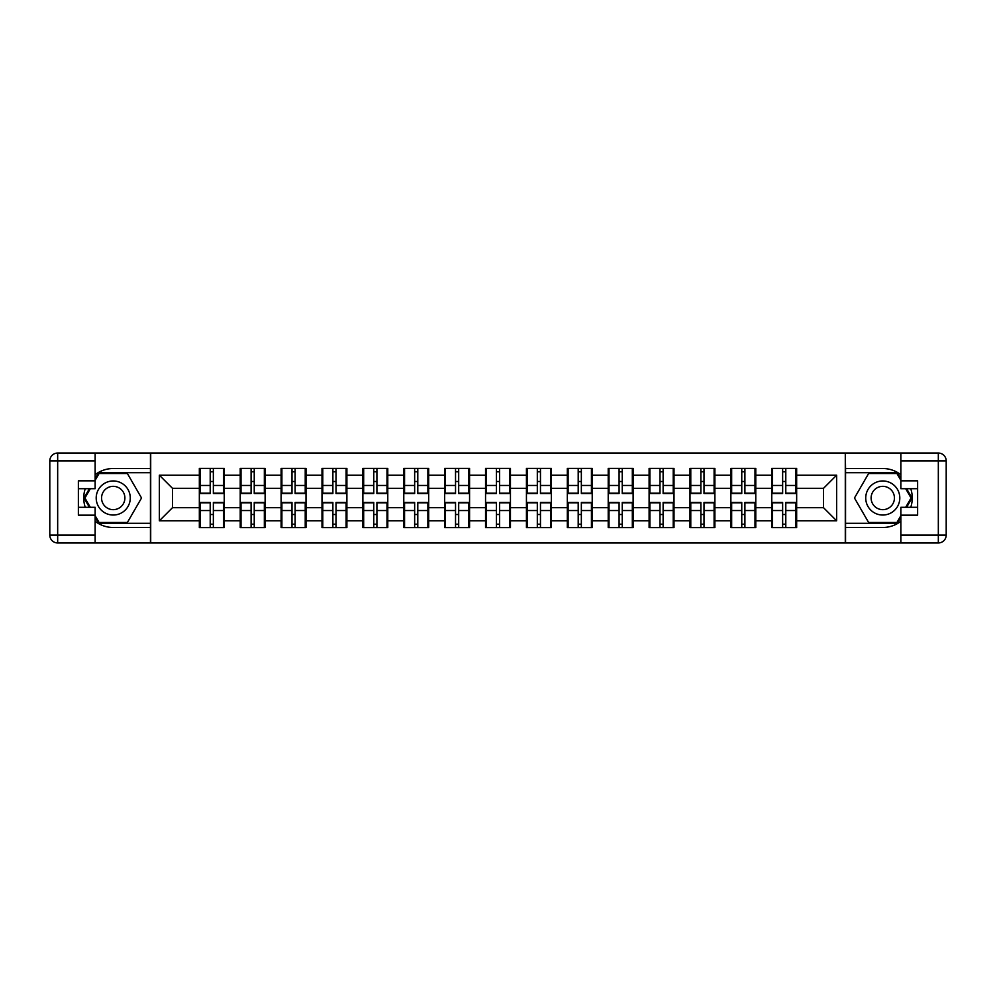 <?xml version="1.0" encoding="UTF-8"?>
<svg xmlns="http://www.w3.org/2000/svg" width="996" height="996" viewBox="0 0 996 996"><rect width="100%" height="100%" fill="white"/><g stroke="black" fill="none" stroke-linecap="round" stroke-linejoin="round"><path stroke-width="1.49" d="M95.143 521.294A29.482 29.482 0 0 0 113.233 527.482L150.446 527.482L150.446 542.957L845.554 542.957L845.554 527.482L882.767 527.482A29.482 29.482 0 0 0 900.857 521.294M796.663 514.646L795.879 514.646M772.56 514.646L771.763 514.646M771.763 481.354L772.56 481.354M795.879 481.354L796.663 481.354M796.663 477.943L795.879 477.943M772.56 477.943L771.763 477.943M771.763 518.057L772.56 518.057M795.879 518.057L796.663 518.057M755.777 514.646L754.993 514.646M731.662 514.646L730.877 514.646M730.877 481.354L731.662 481.354M754.993 481.354L755.777 481.354M755.777 477.943L754.993 477.943M731.662 477.943L730.877 477.943M730.877 518.057L731.662 518.057M754.993 518.057L755.777 518.057M714.891 514.646L714.107 514.646M690.776 514.646L689.991 514.646M689.991 481.354L690.776 481.354M714.107 481.354L714.891 481.354M714.891 477.943L714.107 477.943M690.776 477.943L689.991 477.943M689.991 518.057L690.776 518.057M714.107 518.057L714.891 518.057M674.006 514.646L673.221 514.646M649.89 514.646L649.106 514.646M649.106 481.354L649.89 481.354M673.221 481.354L674.006 481.354M674.006 477.943L673.221 477.943M649.89 477.943L649.106 477.943M649.106 518.057L649.89 518.057M673.221 518.057L674.006 518.057M633.12 514.646L632.323 514.646M609.004 514.646L608.22 514.646M608.22 481.354L609.004 481.354M632.323 481.354L633.12 481.354M633.12 477.943L632.323 477.943M609.004 477.943L608.22 477.943M608.22 518.057L609.004 518.057M632.323 518.057L633.12 518.057M592.222 514.646L591.437 514.646M568.118 514.646L567.322 514.646M567.322 481.354L568.118 481.354M591.437 481.354L592.222 481.354M592.222 477.943L591.437 477.943M568.118 477.943L567.322 477.943M567.322 518.057L568.118 518.057M591.437 518.057L592.222 518.057M551.336 514.646L550.551 514.646M527.22 514.646L526.436 514.646M526.436 481.354L527.22 481.354M550.551 481.354L551.336 481.354M551.336 477.943L550.551 477.943M527.22 477.943L526.436 477.943M526.436 518.057L527.22 518.057M550.551 518.057L551.336 518.057M510.45 514.646L509.666 514.646M486.334 514.646L485.55 514.646M485.55 481.354L486.334 481.354M509.666 481.354L510.45 481.354M510.45 477.943L509.666 477.943M486.334 477.943L485.55 477.943M485.55 518.057L486.334 518.057M509.666 518.057L510.45 518.057M469.564 514.646L468.78 514.646M445.449 514.646L444.664 514.646M444.664 481.354L445.449 481.354M468.78 481.354L469.564 481.354M469.564 477.943L468.78 477.943M445.449 477.943L444.664 477.943M444.664 518.057L445.449 518.057M468.78 518.057L469.564 518.057M428.678 514.646L427.882 514.646M404.563 514.646L403.778 514.646M403.778 481.354L404.563 481.354M427.882 481.354L428.678 481.354M428.678 477.943L427.882 477.943M404.563 477.943L403.778 477.943M403.778 518.057L404.563 518.057M427.882 518.057L428.678 518.057M387.78 514.646L386.996 514.646M363.677 514.646L362.88 514.646M362.88 481.354L363.677 481.354M386.996 481.354L387.78 481.354M387.78 477.943L386.996 477.943M363.677 477.943L362.88 477.943M362.88 518.057L363.677 518.057M386.996 518.057L387.78 518.057M346.894 514.646L346.11 514.646M322.779 514.646L321.994 514.646M321.994 481.354L322.779 481.354M346.11 481.354L346.894 481.354M346.894 477.943L346.11 477.943M322.779 477.943L321.994 477.943M321.994 518.057L322.779 518.057M346.11 518.057L346.894 518.057M306.009 514.646L305.224 514.646M281.893 514.646L281.109 514.646M281.109 481.354L281.893 481.354M305.224 481.354L306.009 481.354M306.009 477.943L305.224 477.943M281.893 477.943L281.109 477.943M281.109 518.057L281.893 518.057M305.224 518.057L306.009 518.057M265.123 514.646L264.338 514.646M241.007 514.646L240.223 514.646M240.223 481.354L241.007 481.354M264.338 481.354L265.123 481.354M265.123 477.943L264.338 477.943M241.007 477.943L240.223 477.943M240.223 518.057L241.007 518.057M264.338 518.057L265.123 518.057M900.857 474.706A29.482 29.482 0 0 0 882.767 468.518L845.554 468.518L845.293 453.043L845.293 542.957M845.293 453.043L150.446 453.043L150.446 468.518L113.233 468.518A29.482 29.482 0 0 0 95.143 474.706M150.707 542.957L150.707 453.043M823.53 507.699L823.53 488.301L796.663 488.301L796.663 507.699L823.53 507.699L836.64 520.808L836.64 475.192L796.663 475.192L796.663 468.381L771.763 468.381L771.763 488.301L755.777 488.301L755.777 507.699L771.763 507.699L771.763 488.301M836.64 520.808L796.663 520.808L796.663 527.619L771.763 527.619L771.763 520.808L755.777 520.808L755.777 527.619L730.877 527.619L730.877 520.808L714.891 520.808L714.891 527.619L689.991 527.619L689.991 520.808L674.006 520.808L674.006 527.619L649.106 527.619L649.106 520.808L633.12 520.808L633.12 527.619L608.22 527.619L608.22 520.808L592.222 520.808L592.222 527.619L567.322 527.619L567.322 520.808L551.336 520.808L551.336 527.619L526.436 527.619L526.436 520.808L510.45 520.808L510.45 527.619L485.55 527.619L485.55 520.808L469.564 520.808L469.564 527.619L444.664 527.619L444.664 520.808L428.678 520.808L428.678 527.619L403.778 527.619L403.778 520.808L387.78 520.808L387.78 527.619L362.88 527.619L362.88 520.808L346.894 520.808L346.894 527.619L321.994 527.619L321.994 520.808L306.009 520.808L306.009 527.619L281.109 527.619L281.109 520.808L265.123 520.808L265.123 527.619L240.223 527.619L240.223 520.808L224.237 520.808L224.237 527.619L199.337 527.619L199.337 520.808L159.36 520.808L159.36 475.192L199.337 475.192L199.337 488.301L172.47 488.301L172.47 507.699L199.337 507.699L199.337 488.301M771.763 475.192L755.777 475.192L755.777 468.381L730.877 468.381L730.877 475.192L714.891 475.192L714.891 468.381L689.991 468.381L689.991 475.192L674.006 475.192L674.006 468.381L649.106 468.381L649.106 475.192L633.12 475.192L633.12 468.381L608.22 468.381L608.22 475.192L592.222 475.192L592.222 468.381L567.322 468.381L567.322 475.192L551.336 475.192L551.336 468.381L526.436 468.381L526.436 475.192L510.45 475.192L510.45 468.381L485.55 468.381L485.55 475.192L469.564 475.192L469.564 468.381L444.664 468.381L444.664 475.192L428.678 475.192L428.678 468.381L403.778 468.381L403.778 475.192L387.78 475.192L387.78 468.381L362.88 468.381L362.88 475.192L346.894 475.192L346.894 468.381L321.994 468.381L321.994 475.192L306.009 475.192L306.009 468.381L281.109 468.381L281.109 475.192L265.123 475.192L265.123 468.381L240.223 468.381L240.223 475.192L224.237 475.192L224.237 468.381L199.337 468.381L199.337 475.192M771.763 507.699L771.763 520.808M755.777 507.699L755.777 520.808M755.777 475.192L755.777 488.301M714.891 507.699L730.877 507.699L730.877 488.301L714.891 488.301L714.891 520.808M730.877 507.699L730.877 520.808M730.877 475.192L730.877 488.301M714.891 475.192L714.891 488.301M674.006 507.699L689.991 507.699L689.991 488.301L674.006 488.301L674.006 520.808M689.991 507.699L689.991 520.808M689.991 475.192L689.991 488.301M674.006 475.192L674.006 488.301M633.12 507.699L649.106 507.699L649.106 488.301L633.12 488.301L633.12 520.808M649.106 507.699L649.106 520.808M649.106 475.192L649.106 488.301M633.12 475.192L633.12 488.301M592.222 507.699L608.22 507.699L608.22 488.301L592.222 488.301L592.222 520.808M608.22 507.699L608.22 520.808M608.22 475.192L608.22 488.301M592.222 475.192L592.222 488.301M551.336 507.699L567.322 507.699L567.322 488.301L551.336 488.301L551.336 520.808M567.322 507.699L567.322 520.808M567.322 475.192L567.322 488.301M551.336 475.192L551.336 488.301M510.45 507.699L526.436 507.699L526.436 488.301L510.45 488.301L510.45 520.808M526.436 507.699L526.436 520.808M526.436 475.192L526.436 488.301M510.45 475.192L510.45 488.301M469.564 507.699L485.55 507.699L485.55 488.301L469.564 488.301L469.564 520.808M485.55 507.699L485.55 520.808M485.55 475.192L485.55 488.301M469.564 475.192L469.564 488.301M428.678 507.699L444.664 507.699L444.664 488.301L428.678 488.301L428.678 520.808M444.664 507.699L444.664 520.808M444.664 475.192L444.664 488.301M428.678 475.192L428.678 488.301M387.78 507.699L403.778 507.699L403.778 488.301L387.78 488.301L387.78 520.808M403.778 507.699L403.778 520.808M403.778 475.192L403.778 488.301M387.78 475.192L387.78 488.301M346.894 507.699L362.88 507.699L362.88 488.301L346.894 488.301L346.894 520.808M362.88 507.699L362.88 520.808M362.88 475.192L362.88 488.301M346.894 475.192L346.894 488.301M306.009 507.699L321.994 507.699L321.994 488.301L306.009 488.301L306.009 520.808M321.994 507.699L321.994 520.808M321.994 475.192L321.994 488.301M306.009 475.192L306.009 488.301M265.123 507.699L281.109 507.699L281.109 488.301L265.123 488.301L265.123 520.808M281.109 507.699L281.109 520.808M281.109 475.192L281.109 488.301M265.123 475.192L265.123 488.301M224.237 507.699L240.223 507.699L240.223 488.301L224.237 488.301L224.237 520.808M240.223 507.699L240.223 520.808M240.223 475.192L240.223 488.301M224.237 475.192L224.237 488.301M224.237 514.646L223.44 514.646M200.121 514.646L199.337 514.646M199.337 481.354L200.121 481.354M223.44 481.354L224.237 481.354M224.237 477.943L223.44 477.943M200.121 477.943L199.337 477.943M199.337 518.057L200.121 518.057M223.44 518.057L224.237 518.057M199.337 507.699L199.337 520.808M172.47 507.699L159.36 520.808M159.36 475.192L172.47 488.301M796.663 507.699L796.663 520.808M796.663 475.192L796.663 488.301M836.64 475.192L823.53 488.301M223.44 468.381L223.44 493.543L213.356 493.543L213.356 468.381M210.206 468.381L210.206 493.543L200.121 493.543L200.121 468.381M210.206 471.793L213.356 471.793M213.356 481.491L210.206 481.491M200.121 527.619L200.121 502.457L210.206 502.457L210.206 527.619M213.356 527.619L213.356 502.457L223.44 502.457L223.44 527.619M213.356 524.207L210.206 524.207M210.206 514.509L213.356 514.509M104.717 483.247A17.032 17.032 0 0 0 98.48 506.516A17.032 17.032 0 0 0 121.749 512.753A17.032 17.032 0 0 0 127.986 489.484A17.032 17.032 0 0 0 104.717 483.247M107.394 487.903A11.666 11.666 0 0 0 103.123 503.827A11.666 11.666 0 0 0 119.059 508.097A11.666 11.666 0 0 0 123.33 492.173A11.666 11.666 0 0 0 107.394 487.903M95.143 480.309L99.077 473.498L127.376 473.498L141.532 498L127.376 522.502L99.077 522.502L95.143 515.691M90.3 507.3L84.934 498L90.3 488.7M891.283 483.247A17.032 17.032 0 0 0 868.014 489.484A17.032 17.032 0 0 0 874.251 512.753A17.032 17.032 0 0 0 897.521 506.516A17.032 17.032 0 0 0 891.283 483.247M888.606 487.903A11.666 11.666 0 0 0 872.67 492.173A11.666 11.666 0 0 0 876.941 508.097A11.666 11.666 0 0 0 892.877 503.827A11.666 11.666 0 0 0 888.606 487.903M900.857 515.691L896.923 522.502L868.624 522.502L854.468 498L868.624 473.498L896.923 473.498L900.857 480.309M905.7 488.7L911.066 498L905.7 507.3M85.245 488.7A29.482 29.482 0 0 0 85.245 507.3M150.446 453.043L95.143 453.043L95.143 488.7L78.373 488.7M150.446 542.957L57.668 542.957A7.868 7.868 0 0 1 49.8 535.089L49.8 460.911A7.868 7.868 0 0 1 57.668 453.043L95.143 453.043M150.446 527.482L150.446 468.518M78.373 507.3L95.143 507.3L95.143 542.957M95.143 480.831L78.373 480.831L78.373 515.169L95.143 515.169M150.446 472.702L98.629 472.702L95.143 478.74M95.143 517.26L98.629 523.298L150.446 523.298M89.391 488.7L84.025 498L89.391 507.3M910.755 507.3A29.482 29.482 0 0 0 910.755 488.7M845.554 542.957L900.857 542.957L900.857 507.3L917.627 507.3M845.554 453.043L938.332 453.043A7.868 7.868 0 0 1 946.2 460.911L946.2 535.089A7.868 7.868 0 0 1 938.332 542.957L900.857 542.957M845.554 468.518L845.554 527.482M917.627 488.7L900.857 488.7L900.857 453.043M900.857 515.169L917.627 515.169L917.627 480.831L900.857 480.831M845.554 523.298L897.371 523.298L900.857 517.26M900.857 478.74L897.371 472.702L845.554 472.702M906.609 507.3L911.975 498L906.609 488.7M264.338 468.381L264.338 493.543L254.241 493.543L254.241 468.381M251.092 468.381L251.092 493.543L241.007 493.543L241.007 468.381M251.092 471.793L254.241 471.793M254.241 481.491L251.092 481.491M305.224 468.381L305.224 493.543L295.127 493.543L295.127 468.381M291.99 468.381L291.99 493.543L281.893 493.543L281.893 468.381M291.99 471.793L295.127 471.793M295.127 481.491L291.99 481.491M346.11 468.381L346.11 493.543L336.013 493.543L336.013 468.381M332.876 468.381L332.876 493.543L322.779 493.543L322.779 468.381M332.876 471.793L336.013 471.793M336.013 481.491L332.876 481.491M386.996 468.381L386.996 493.543L376.911 493.543L376.911 468.381M373.761 468.381L373.761 493.543L363.677 493.543L363.677 468.381M373.761 471.793L376.911 471.793M376.911 481.491L373.761 481.491M427.882 468.381L427.882 493.543L417.797 493.543L417.797 468.381M414.647 468.381L414.647 493.543L404.563 493.543L404.563 468.381M414.647 471.793L417.797 471.793M417.797 481.491L414.647 481.491M241.007 527.619L241.007 502.457L251.092 502.457L251.092 527.619M254.241 527.619L254.241 502.457L264.338 502.457L264.338 527.619M254.241 524.207L251.092 524.207M251.092 514.509L254.241 514.509M281.893 527.619L281.893 502.457L291.99 502.457L291.99 527.619M295.127 527.619L295.127 502.457L305.224 502.457L305.224 527.619M295.127 524.207L291.99 524.207M291.99 514.509L295.127 514.509M322.779 527.619L322.779 502.457L332.876 502.457L332.876 527.619M336.013 527.619L336.013 502.457L346.11 502.457L346.11 527.619M336.013 524.207L332.876 524.207M332.876 514.509L336.013 514.509M363.677 527.619L363.677 502.457L373.761 502.457L373.761 527.619M376.911 527.619L376.911 502.457L386.996 502.457L386.996 527.619M376.911 524.207L373.761 524.207M373.761 514.509L376.911 514.509M404.563 527.619L404.563 502.457L414.647 502.457L414.647 527.619M417.797 527.619L417.797 502.457L427.882 502.457L427.882 527.619M417.797 524.207L414.647 524.207M414.647 514.509L417.797 514.509M468.78 468.381L468.78 493.543L458.683 493.543L458.683 468.381M455.533 468.381L455.533 493.543L445.449 493.543L445.449 468.381M455.533 471.793L458.683 471.793M458.683 481.491L455.533 481.491M445.449 527.619L445.449 502.457L455.533 502.457L455.533 527.619M458.683 527.619L458.683 502.457L468.78 502.457L468.78 527.619M458.683 524.207L455.533 524.207M455.533 514.509L458.683 514.509M509.666 468.381L509.666 493.543L499.569 493.543L499.569 468.381M496.431 468.381L496.431 493.543L486.334 493.543L486.334 468.381M496.431 471.793L499.569 471.793M499.569 481.491L496.431 481.491M486.334 527.619L486.334 502.457L496.431 502.457L496.431 527.619M499.569 527.619L499.569 502.457L509.666 502.457L509.666 527.619M499.569 524.207L496.431 524.207M496.431 514.509L499.569 514.509M550.551 468.381L550.551 493.543L540.467 493.543L540.467 468.381M537.317 468.381L537.317 493.543L527.22 493.543L527.22 468.381M537.317 471.793L540.467 471.793M540.467 481.491L537.317 481.491M527.22 527.619L527.22 502.457L537.317 502.457L537.317 527.619M540.467 527.619L540.467 502.457L550.551 502.457L550.551 527.619M540.467 524.207L537.317 524.207M537.317 514.509L540.467 514.509M591.437 468.381L591.437 493.543L581.353 493.543L581.353 468.381M578.203 468.381L578.203 493.543L568.118 493.543L568.118 468.381M578.203 471.793L581.353 471.793M581.353 481.491L578.203 481.491M568.118 527.619L568.118 502.457L578.203 502.457L578.203 527.619M581.353 527.619L581.353 502.457L591.437 502.457L591.437 527.619M581.353 524.207L578.203 524.207M578.203 514.509L581.353 514.509M632.323 468.381L632.323 493.543L622.239 493.543L622.239 468.381M619.089 468.381L619.089 493.543L609.004 493.543L609.004 468.381M619.089 471.793L622.239 471.793M622.239 481.491L619.089 481.491M609.004 527.619L609.004 502.457L619.089 502.457L619.089 527.619M622.239 527.619L622.239 502.457L632.323 502.457L632.323 527.619M622.239 524.207L619.089 524.207M619.089 514.509L622.239 514.509M673.221 468.381L673.221 493.543L663.124 493.543L663.124 468.381M659.987 468.381L659.987 493.543L649.89 493.543L649.89 468.381M659.987 471.793L663.124 471.793M663.124 481.491L659.987 481.491M649.89 527.619L649.89 502.457L659.987 502.457L659.987 527.619M663.124 527.619L663.124 502.457L673.221 502.457L673.221 527.619M663.124 524.207L659.987 524.207M659.987 514.509L663.124 514.509M714.107 468.381L714.107 493.543L704.01 493.543L704.01 468.381M700.873 468.381L700.873 493.543L690.776 493.543L690.776 468.381M700.873 471.793L704.01 471.793M704.01 481.491L700.873 481.491M690.776 527.619L690.776 502.457L700.873 502.457L700.873 527.619M704.01 527.619L704.01 502.457L714.107 502.457L714.107 527.619M704.01 524.207L700.873 524.207M700.873 514.509L704.01 514.509M754.993 468.381L754.993 493.543L744.908 493.543L744.908 468.381M741.759 468.381L741.759 493.543L731.662 493.543L731.662 468.381M741.759 471.793L744.908 471.793M744.908 481.491L741.759 481.491M731.662 527.619L731.662 502.457L741.759 502.457L741.759 527.619M744.908 527.619L744.908 502.457L754.993 502.457L754.993 527.619M744.908 524.207L741.759 524.207M741.759 514.509L744.908 514.509M795.879 468.381L795.879 493.543L785.794 493.543L785.794 468.381M782.644 468.381L782.644 493.543L772.56 493.543L772.56 468.381M782.644 471.793L785.794 471.793M785.794 481.491L782.644 481.491M772.56 527.619L772.56 502.457L782.644 502.457L782.644 527.619M785.794 527.619L785.794 502.457L795.879 502.457L795.879 527.619M785.794 524.207L782.644 524.207M782.644 514.509L785.794 514.509M210.206 485.463L200.121 485.463M210.206 493.207L200.121 493.207M223.44 485.463L213.356 485.463M223.44 493.207L213.356 493.207M213.356 510.537L223.44 510.537M213.356 502.793L223.44 502.793M200.121 510.537L210.206 510.537M200.121 502.793L210.206 502.793M95.143 460.911L57.668 460.911L57.668 535.089L95.143 535.089M49.8 460.911L57.668 460.911L57.668 453.043M57.668 542.957L57.668 535.089L49.8 535.089M900.857 535.089L938.332 535.089L938.332 460.911L900.857 460.911M946.2 535.089L938.332 535.089L938.332 542.957M938.332 453.043L938.332 460.911L946.2 460.911M251.092 485.463L241.007 485.463M251.092 493.207L241.007 493.207M264.338 485.463L254.241 485.463M264.338 493.207L254.241 493.207M291.99 485.463L281.893 485.463M291.99 493.207L281.893 493.207M305.224 485.463L295.127 485.463M305.224 493.207L295.127 493.207M332.876 485.463L322.779 485.463M332.876 493.207L322.779 493.207M346.11 485.463L336.013 485.463M346.11 493.207L336.013 493.207M373.761 485.463L363.677 485.463M373.761 493.207L363.677 493.207M386.996 485.463L376.911 485.463M386.996 493.207L376.911 493.207M414.647 485.463L404.563 485.463M414.647 493.207L404.563 493.207M427.882 485.463L417.797 485.463M427.882 493.207L417.797 493.207M254.241 510.537L264.338 510.537M254.241 502.793L264.338 502.793M241.007 510.537L251.092 510.537M241.007 502.793L251.092 502.793M295.127 510.537L305.224 510.537M295.127 502.793L305.224 502.793M281.893 510.537L291.99 510.537M281.893 502.793L291.99 502.793M336.013 510.537L346.11 510.537M336.013 502.793L346.11 502.793M322.779 510.537L332.876 510.537M322.779 502.793L332.876 502.793M376.911 510.537L386.996 510.537M376.911 502.793L386.996 502.793M363.677 510.537L373.761 510.537M363.677 502.793L373.761 502.793M417.797 510.537L427.882 510.537M417.797 502.793L427.882 502.793M404.563 510.537L414.647 510.537M404.563 502.793L414.647 502.793M455.533 485.463L445.449 485.463M455.533 493.207L445.449 493.207M468.78 485.463L458.683 485.463M468.78 493.207L458.683 493.207M458.683 510.537L468.78 510.537M458.683 502.793L468.78 502.793M445.449 510.537L455.533 510.537M445.449 502.793L455.533 502.793M496.431 485.463L486.334 485.463M496.431 493.207L486.334 493.207M509.666 485.463L499.569 485.463M509.666 493.207L499.569 493.207M499.569 510.537L509.666 510.537M499.569 502.793L509.666 502.793M486.334 510.537L496.431 510.537M486.334 502.793L496.431 502.793M537.317 485.463L527.22 485.463M537.317 493.207L527.22 493.207M550.551 485.463L540.467 485.463M550.551 493.207L540.467 493.207M540.467 510.537L550.551 510.537M540.467 502.793L550.551 502.793M527.22 510.537L537.317 510.537M527.22 502.793L537.317 502.793M578.203 485.463L568.118 485.463M578.203 493.207L568.118 493.207M591.437 485.463L581.353 485.463M591.437 493.207L581.353 493.207M581.353 510.537L591.437 510.537M581.353 502.793L591.437 502.793M568.118 510.537L578.203 510.537M568.118 502.793L578.203 502.793M619.089 485.463L609.004 485.463M619.089 493.207L609.004 493.207M632.323 485.463L622.239 485.463M632.323 493.207L622.239 493.207M622.239 510.537L632.323 510.537M622.239 502.793L632.323 502.793M609.004 510.537L619.089 510.537M609.004 502.793L619.089 502.793M659.987 485.463L649.89 485.463M659.987 493.207L649.89 493.207M673.221 485.463L663.124 485.463M673.221 493.207L663.124 493.207M663.124 510.537L673.221 510.537M663.124 502.793L673.221 502.793M649.89 510.537L659.987 510.537M649.89 502.793L659.987 502.793M700.873 485.463L690.776 485.463M700.873 493.207L690.776 493.207M714.107 485.463L704.01 485.463M714.107 493.207L704.01 493.207M704.01 510.537L714.107 510.537M704.01 502.793L714.107 502.793M690.776 510.537L700.873 510.537M690.776 502.793L700.873 502.793M741.759 485.463L731.662 485.463M741.759 493.207L731.662 493.207M754.993 485.463L744.908 485.463M754.993 493.207L744.908 493.207M744.908 510.537L754.993 510.537M744.908 502.793L754.993 502.793M731.662 510.537L741.759 510.537M731.662 502.793L741.759 502.793M782.644 485.463L772.56 485.463M782.644 493.207L772.56 493.207M795.879 485.463L785.794 485.463M795.879 493.207L785.794 493.207M785.794 510.537L795.879 510.537M785.794 502.793L795.879 502.793M772.56 510.537L782.644 510.537M772.56 502.793L782.644 502.793"/></g></svg>
